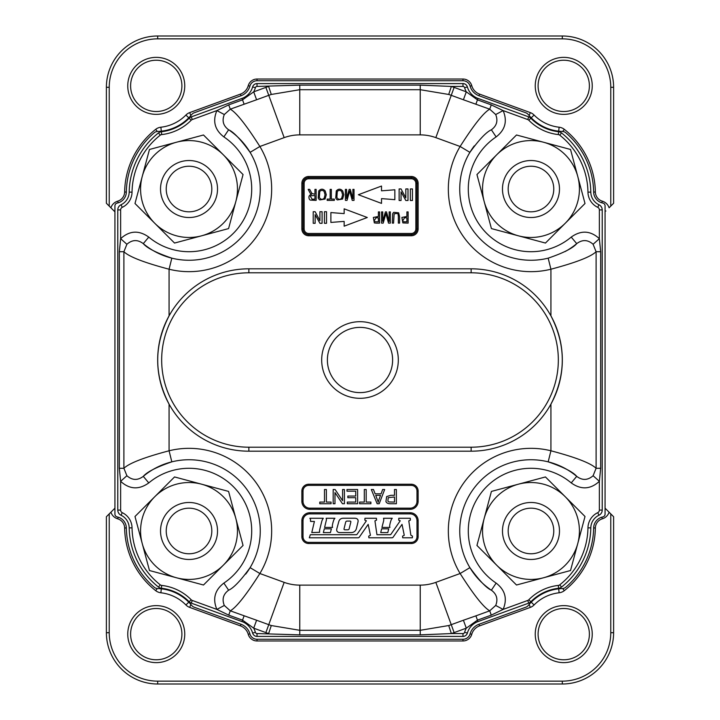 <?xml version="1.0" encoding="UTF-8"?>
<svg xmlns="http://www.w3.org/2000/svg" width="720" height="720" viewBox="0 0 720 720"><rect width="100%" height="100%" fill="white"/><g stroke="black" fill="none" stroke-linecap="round" stroke-linejoin="round"><path stroke-width="1.08" d="M106.389 632.709L106.389 516.726L114.93 508.176L114.111 508.995L114.93 508.176L114.111 508.995L114.93 508.995L114.111 508.995L110.898 512.217A10.26 10.26 0 0 0 117.702 518.832L118.188 517.194L117.702 518.832A9.702 9.702 0 0 1 124.632 527.967A81.495 81.495 0 0 0 155.664 590.643A10.26 10.26 0 0 0 160.875 592.785L161.316 588.825L160.875 592.785A41.607 41.607 0 0 1 185.922 604.962A10.26 10.26 0 0 0 189.72 607.41L240.444 625.887L241.029 624.276L194.166 607.203A5.697 5.697 0 0 1 191.682 605.439A45.594 45.594 0 0 0 157.689 588.564A5.697 5.697 0 0 1 154.152 587.187A79.785 79.785 0 0 1 126.342 527.94A11.412 11.412 0 0 0 117.216 516.942A2.853 2.853 0 0 1 114.93 514.152L114.93 205.848A2.853 2.853 0 0 1 117.216 203.058A11.412 11.412 0 0 0 126.342 192.06A79.785 79.785 0 0 1 154.152 132.813A5.697 5.697 0 0 1 157.689 131.436A45.594 45.594 0 0 0 191.682 114.561A5.697 5.697 0 0 1 194.166 112.797L241.029 95.724A14.247 14.247 0 0 0 249.885 86.157A7.407 7.407 0 0 1 257.022 80.739L462.978 80.739A7.407 7.407 0 0 1 470.115 86.157A14.247 14.247 0 0 0 478.971 95.724L525.834 112.797A5.697 5.697 0 0 1 528.318 114.561A45.594 45.594 0 0 0 562.311 131.436A5.697 5.697 0 0 1 565.848 132.813A79.785 79.785 0 0 1 593.658 192.06A11.412 11.412 0 0 0 602.784 203.058A2.853 2.853 0 0 1 605.07 205.848L605.07 514.152A2.853 2.853 0 0 1 602.784 516.942A11.412 11.412 0 0 0 593.658 527.94A79.785 79.785 0 0 1 565.848 587.187A5.697 5.697 0 0 1 562.311 588.564A45.594 45.594 0 0 0 528.318 605.439A5.697 5.697 0 0 1 525.834 607.203L478.971 624.276A14.247 14.247 0 0 0 470.115 633.843A7.407 7.407 0 0 1 462.978 639.261L257.022 639.261A7.407 7.407 0 0 1 249.885 633.843A14.247 14.247 0 0 0 241.029 624.276L194.166 607.203A5.697 5.697 0 0 1 191.682 605.439A45.594 45.594 0 0 0 157.689 588.564A5.697 5.697 0 0 1 154.152 587.187A79.785 79.785 0 0 1 126.342 527.94A11.412 11.412 0 0 0 117.216 516.942A2.853 2.853 0 0 1 114.93 514.152L114.93 205.848A2.853 2.853 0 0 1 117.216 203.058A11.412 11.412 0 0 0 126.342 192.06A79.785 79.785 0 0 1 154.152 132.813A5.697 5.697 0 0 1 157.689 131.436A45.594 45.594 0 0 0 191.682 114.561A5.697 5.697 0 0 1 194.166 112.797L241.029 95.724A14.247 14.247 0 0 0 249.885 86.157A7.407 7.407 0 0 1 257.022 80.739L462.978 80.739A7.407 7.407 0 0 1 470.115 86.157A14.247 14.247 0 0 0 478.971 95.724L525.834 112.797A5.697 5.697 0 0 1 528.318 114.561A45.594 45.594 0 0 0 562.311 131.436A5.697 5.697 0 0 1 565.848 132.813A79.785 79.785 0 0 1 593.658 192.06A11.412 11.412 0 0 0 602.784 203.058A2.853 2.853 0 0 1 605.07 205.848L605.07 514.152A2.853 2.853 0 0 1 602.784 516.942A11.412 11.412 0 0 0 593.658 527.94A79.785 79.785 0 0 1 565.848 587.187A5.697 5.697 0 0 1 562.311 588.564A45.594 45.594 0 0 0 528.318 605.439A5.697 5.697 0 0 1 525.834 607.203L478.971 624.276A14.247 14.247 0 0 0 470.115 633.843A7.407 7.407 0 0 1 462.978 639.261L257.022 639.261A7.407 7.407 0 0 1 249.885 633.843A14.247 14.247 0 0 0 241.029 624.276L240.444 625.887A12.537 12.537 0 0 1 248.238 634.302A9.117 9.117 0 0 0 257.022 640.971L462.978 640.971A9.117 9.117 0 0 0 471.762 634.302L470.115 633.843L471.762 634.302A12.537 12.537 0 0 1 479.556 625.887L530.28 607.41A10.26 10.26 0 0 0 534.078 604.962L531.234 602.163L534.078 604.962A41.607 41.607 0 0 1 559.125 592.785A10.26 10.26 0 0 0 564.336 590.643A81.495 81.495 0 0 0 595.368 527.967L593.658 527.94L595.368 527.967A9.702 9.702 0 0 1 602.298 518.832A10.26 10.26 0 0 0 609.102 512.217L613.611 516.726L613.611 632.709L610.767 632.709A48.447 48.447 0 0 1 562.32 681.147L157.68 681.147A48.447 48.447 0 0 1 109.233 632.709L109.233 513.882L110.898 512.217A10.26 10.26 0 0 0 117.702 518.832A9.702 9.702 0 0 1 124.632 527.967L126.342 527.94L124.632 527.967A81.495 81.495 0 0 0 155.664 590.643L157.329 588.537L155.664 590.643A10.26 10.26 0 0 0 160.875 592.785A41.607 41.607 0 0 1 185.922 604.962L188.766 602.163L185.922 604.962A10.26 10.26 0 0 0 189.72 607.41L190.818 604.395L189.72 607.41L240.444 625.887A12.537 12.537 0 0 1 248.238 634.302L249.885 633.843L248.238 634.302A9.117 9.117 0 0 0 257.022 640.971L257.022 639.261L257.022 640.971L462.978 640.971L462.978 639.261L462.978 640.971A9.117 9.117 0 0 0 471.762 634.302A12.537 12.537 0 0 1 479.556 625.887L478.971 624.276L479.556 625.887L530.28 607.41L529.182 604.395L530.28 607.41A10.26 10.26 0 0 0 534.078 604.962A41.607 41.607 0 0 1 559.125 592.785L558.684 588.825L559.125 592.785A10.26 10.26 0 0 0 564.336 590.643L562.671 588.537L564.336 590.643A81.495 81.495 0 0 0 595.368 527.967A9.702 9.702 0 0 1 602.298 518.832L601.812 517.194L602.298 518.832A10.26 10.26 0 0 0 609.102 512.217L613.611 516.726L613.611 632.709L610.767 632.709L610.767 513.882L610.767 632.709A48.447 48.447 0 0 1 562.32 681.147L157.68 681.147L157.68 684L157.68 681.147A48.447 48.447 0 0 1 109.233 632.709L109.233 513.882L106.389 516.726L106.389 632.709A51.291 51.291 0 0 0 157.68 684L562.32 684A51.291 51.291 0 0 0 613.611 632.709A51.291 51.291 0 0 1 562.32 684L157.68 684A51.291 51.291 0 0 1 106.389 632.709A51.291 51.291 0 0 0 157.68 684A51.291 51.291 0 0 1 106.389 632.709L109.233 632.709L106.389 632.709M114.111 211.005L106.389 203.274L106.389 87.291A51.291 51.291 0 0 1 157.68 36L562.32 36A51.291 51.291 0 0 1 613.611 87.291L613.611 203.274L609.102 207.783A10.26 10.26 0 0 0 602.298 201.168A9.702 9.702 0 0 1 595.368 192.033A81.495 81.495 0 0 0 564.336 129.357A10.26 10.26 0 0 0 559.125 127.215A41.607 41.607 0 0 1 534.078 115.038A10.26 10.26 0 0 0 530.28 112.59L479.556 94.113A12.537 12.537 0 0 1 471.762 85.698A9.117 9.117 0 0 0 462.978 79.029L257.022 79.029A9.117 9.117 0 0 0 248.238 85.698A12.537 12.537 0 0 1 240.444 94.113L189.72 112.59A10.26 10.26 0 0 0 185.922 115.038A41.607 41.607 0 0 1 160.875 127.215A10.26 10.26 0 0 0 155.664 129.357A81.495 81.495 0 0 0 124.632 192.033A9.702 9.702 0 0 1 117.702 201.168A10.26 10.26 0 0 0 110.898 207.783L106.389 203.274L106.389 87.291A51.291 51.291 0 0 1 157.68 36L562.32 36A51.291 51.291 0 0 1 613.611 87.291L613.611 203.274L609.102 207.783A10.26 10.26 0 0 0 602.298 201.168L601.812 202.806L602.298 201.168A9.702 9.702 0 0 1 595.368 192.033A81.495 81.495 0 0 0 564.336 129.357A10.26 10.26 0 0 0 559.125 127.215L558.684 131.175L559.125 127.215A41.607 41.607 0 0 1 534.078 115.038A10.26 10.26 0 0 0 530.28 112.59L479.556 94.113L478.971 95.724L479.556 94.113A12.537 12.537 0 0 1 471.762 85.698A9.117 9.117 0 0 0 462.978 79.029L257.022 79.029A9.117 9.117 0 0 0 248.238 85.698L249.885 86.157L248.238 85.698A12.537 12.537 0 0 1 240.444 94.113L189.72 112.59A10.26 10.26 0 0 0 185.922 115.038L188.766 117.837L185.922 115.038A41.607 41.607 0 0 1 160.875 127.215A10.26 10.26 0 0 0 155.664 129.357A81.495 81.495 0 0 0 124.632 192.033L126.342 192.06L124.632 192.033A9.702 9.702 0 0 1 117.702 201.168A10.26 10.26 0 0 0 110.898 207.783L114.93 211.824L114.111 211.005L114.93 211.005L114.111 211.005M605.07 508.176L609.102 512.217L605.07 508.176M156.249 659.781A25.65 25.65 0 0 0 178.461 621.306A25.65 25.65 0 0 0 134.046 621.306A25.65 25.65 0 0 0 156.249 659.781A25.65 25.65 0 0 0 178.461 621.306A25.65 25.65 0 0 0 134.046 621.306A25.65 25.65 0 0 0 156.249 659.781M563.751 659.781A25.65 25.65 0 0 0 585.954 621.306A25.65 25.65 0 0 0 541.539 621.306A25.65 25.65 0 0 0 563.751 659.781A25.65 25.65 0 0 0 585.954 621.306A25.65 25.65 0 0 0 541.539 621.306A25.65 25.65 0 0 0 563.751 659.781M156.249 111.519A25.65 25.65 0 0 0 178.461 73.044A25.65 25.65 0 0 0 134.046 73.044A25.65 25.65 0 0 0 156.249 111.519A25.65 25.65 0 0 0 178.461 73.044A25.65 25.65 0 0 0 134.046 73.044A25.65 25.65 0 0 0 156.249 111.519M563.751 111.519A25.65 25.65 0 0 0 585.954 73.044A25.65 25.65 0 0 0 541.539 73.044A25.65 25.65 0 0 0 563.751 111.519A25.65 25.65 0 0 0 585.954 73.044A25.65 25.65 0 0 0 541.539 73.044A25.65 25.65 0 0 0 563.751 111.519M563.751 114.363A28.494 28.494 0 0 0 588.429 71.622A28.494 28.494 0 0 0 539.064 71.622A28.494 28.494 0 0 0 563.751 114.363A28.494 28.494 0 0 0 588.429 71.622A28.494 28.494 0 0 0 539.064 71.622A28.494 28.494 0 0 0 563.751 114.363M156.249 114.363A28.494 28.494 0 0 0 180.936 71.622A28.494 28.494 0 0 0 131.571 71.622A28.494 28.494 0 0 0 156.249 114.363A28.494 28.494 0 0 0 180.936 71.622A28.494 28.494 0 0 0 131.571 71.622A28.494 28.494 0 0 0 156.249 114.363M156.249 662.625A28.494 28.494 0 0 0 180.936 619.884A28.494 28.494 0 0 0 131.571 619.884A28.494 28.494 0 0 0 156.249 662.625A28.494 28.494 0 0 0 180.936 619.884A28.494 28.494 0 0 0 131.571 619.884A28.494 28.494 0 0 0 156.249 662.625M563.751 662.625A28.494 28.494 0 0 0 588.429 619.884A28.494 28.494 0 0 0 539.064 619.884A28.494 28.494 0 0 0 563.751 662.625A28.494 28.494 0 0 0 588.429 619.884A28.494 28.494 0 0 0 539.064 619.884A28.494 28.494 0 0 0 563.751 662.625M228.582 491.418L174.546 476.946L154.773 496.719A48.447 48.447 0 0 0 142.227 543.51L149.472 570.528L176.49 577.773A48.447 48.447 0 0 0 235.818 518.436A48.447 48.447 0 0 0 154.773 496.719L134.991 516.501L142.227 543.51A48.447 48.447 0 0 0 176.49 577.773L203.499 585.009L243.054 545.454L228.582 491.418M172.908 514.854A22.797 22.797 0 0 1 211.041 525.078A22.797 22.797 0 0 1 183.123 552.996A22.797 22.797 0 0 1 172.908 514.854M168.876 510.831A28.494 28.494 0 0 1 216.549 523.602A28.494 28.494 0 0 1 181.647 558.504A28.494 28.494 0 0 1 168.876 510.831M412.443 200.511L412.443 188.937L410.346 188.937L410.346 200.511L412.443 200.511M335.754 197.955L336.285 190.89C338.445 188.613 340.587 188.631 342.711 190.935L343.818 194.742L342.576 199.08L337.311 199.917A4.572 4.572 0 0 1 335.754 197.955M336.87 197.451C338.301 199.656 339.921 199.908 341.712 198.207L342.585 194.724L341.685 191.565A2.691 2.691 0 0 0 337.302 191.574L336.87 197.451M330.156 189.378L331.344 189.378L331.344 199.098L334.323 199.098L334.323 200.394L327.159 200.394L327.159 199.098L330.156 199.098L330.156 189.378M312.093 199.179L314.946 199.179L314.946 195.534L311.103 195.741A1.548 1.548 0 0 0 310.41 196.371L312.093 199.179M316.143 189.378L316.143 200.394L310.284 200.088A2.34 2.34 0 0 1 309.303 199.062C308.412 196.623 309.132 195.066 311.463 194.391A3.132 3.132 0 0 1 310.698 193.788A7.605 7.605 0 0 1 309.753 192.384L308.178 189.378L309.681 189.378L311.94 193.482L314.946 194.274L314.946 189.378L316.143 189.378M325.053 199.08L319.788 199.917A4.572 4.572 0 0 1 318.222 197.955L318.762 190.89C320.913 188.613 323.055 188.631 325.188 190.935L326.286 194.742L325.053 199.08M319.914 220.68L319.914 211.716L322.092 211.716L322.092 223.29L319.914 223.29L315.144 214.65L315.144 223.29L313.218 223.29L313.218 211.716L315.144 211.716L319.914 220.68M325.053 194.724L324.162 191.565A2.691 2.691 0 0 0 319.77 191.574L319.338 197.451C320.778 199.656 322.389 199.908 324.18 198.207L325.053 194.724M376.137 223.119L374.328 222.912L373.365 217.431L378.387 216.477L378.387 211.914L379.602 211.914L379.602 223.119L376.137 223.119M389.16 221.454L389.16 211.914L390.33 211.914L390.33 223.119L388.503 223.119L385.893 213.534A169.965 169.965 0 0 1 385.398 215.325L383.202 223.119L381.564 223.119L381.564 211.914L382.734 211.914L382.734 221.301L385.407 211.914L386.505 211.914L389.16 221.454M398.349 216.657L398.115 214.452A1.989 1.989 0 0 0 397.341 213.417L394.146 213.795L393.561 223.119L392.337 223.119L392.652 213.975A3.078 3.078 0 0 1 393.813 212.328L398.664 212.814L399.564 216.648L399.564 223.119L398.349 223.119L398.349 216.657M404.559 221.805L406.908 221.805L406.908 217.8L404.532 217.8L402.624 220.977A1.467 1.467 0 0 0 403.245 221.625L404.559 221.805M406.908 211.914L408.123 211.914L408.123 223.119L402.858 222.912L401.886 217.431L406.908 216.477L406.908 211.914M385.929 501.579L386.649 496.566L390.834 495.306L394.488 495.306L394.488 489.51L396.369 489.51L396.369 503.757L390.996 503.757A13.248 13.248 0 0 1 388.827 503.622A4.311 4.311 0 0 1 387.072 502.956A3.51 3.51 0 0 1 385.929 501.579M394.488 502.083L394.488 496.989L388.206 497.664L387.891 501.111A2.115 2.115 0 0 0 389.079 501.948L394.488 502.083M410.157 512.739L410.157 513.882L309.843 513.882A6.84 6.84 0 0 0 303.012 520.722L303.012 536.679A5.697 5.697 0 0 0 308.709 542.376L411.291 542.376A5.697 5.697 0 0 0 416.988 536.679L416.988 520.722A6.84 6.84 0 0 0 410.157 513.882A6.84 6.84 0 0 1 416.988 520.722L418.131 520.722A7.983 7.983 0 0 0 410.157 512.739L309.843 512.739A7.983 7.983 0 0 0 301.869 520.722L301.869 536.679A6.84 6.84 0 0 0 308.709 543.519L411.291 543.519A6.84 6.84 0 0 0 418.131 536.679L418.131 520.722M301.869 501.336L303.012 501.336A6.84 6.84 0 0 0 309.843 508.176L410.157 508.176A6.84 6.84 0 0 0 416.988 501.336L416.988 491.085A5.697 5.697 0 0 0 411.291 485.379L308.709 485.379A5.697 5.697 0 0 0 303.012 491.085L303.012 501.336A6.84 6.84 0 0 0 309.843 508.176L309.843 509.319L410.157 509.319A7.983 7.983 0 0 0 418.131 501.336L418.131 491.085A6.84 6.84 0 0 0 411.291 484.245L308.709 484.245A6.84 6.84 0 0 0 301.869 491.085L301.869 501.336A7.983 7.983 0 0 0 309.843 509.319M314.406 521.442L311.778 532.593L319.68 532.296A3.645 3.645 0 0 1 319.545 531.243A8.532 8.532 0 0 1 319.797 529.299L321.723 521.559A8.739 8.739 0 0 1 323.325 518.274L309.834 518.274A2.781 2.781 0 0 1 310.554 520.137L310.554 521.442L314.406 521.442M330.435 532.602L331.371 528.822L324.306 528.822L323.361 532.602L330.435 532.602M333.693 520.29A27.855 27.855 0 0 0 332.361 525.465A3.726 3.726 0 0 0 332.577 527.418L324.594 527.418L326.394 519.993A3.717 3.717 0 0 0 326.142 518.274L334.917 518.274A6.084 6.084 0 0 0 333.693 520.29M356.454 528.372L357.975 522.063A11.718 5.148 144.5 0 0 354.663 518.238L343.26 518.238A10.314 6.444 50.4 0 0 338.805 521.568L336.879 528.606A11.574 5.13 -35.5 0 0 340.146 532.602L351.018 532.602A10.035 7.083 -129.6 0 0 356.454 528.372M347.103 521.082L349.965 521.082A2.196 1.143 147.2 0 1 350.838 522.036L349.164 528.768A3.447 2.034 -131.2 0 1 347.796 529.794L344.925 529.794A3.375 1.413 -34.9 0 1 344.034 528.786L345.663 522.171A3.483 2.106 48.8 0 1 347.103 521.082M576.234 244.044L576.72 243.639A71.244 71.244 0 0 1 576.234 244.044A71.244 71.244 0 0 0 576.711 243.639C582.354 239.4 587.817 239.616 593.109 244.278L596.106 251.721C590.787 256.815 575.73 262.647 550.926 269.217L548.172 258.156C563.463 252.918 572.976 248.076 576.711 243.639L571.23 237.087A62.694 62.694 0 0 1 480.816 226.62A62.694 62.694 0 0 1 496.134 136.908L491.382 129.798C486.432 131.922 479.268 139.437 469.899 152.352A71.244 71.244 0 0 0 548.172 258.156M491.382 129.798C496.755 125.847 498.195 120.762 495.693 114.543L489.717 109.179C483.66 112.581 473.796 125.019 460.125 146.484L469.899 152.352A71.244 71.244 0 0 1 474.3 145.863A71.244 71.244 0 0 0 469.899 152.352M593.109 244.278L599.364 238.671L599.364 209.907A2.853 2.853 0 0 0 597.735 207.333L598.959 204.759A5.697 5.697 0 0 1 602.217 209.907L602.217 510.093A5.697 5.697 0 0 1 598.959 515.241A14.256 14.256 0 0 0 590.805 527.895A76.941 76.941 0 0 1 561.51 587.07L559.746 584.829A74.088 74.088 0 0 0 587.961 527.85L590.805 527.895A76.941 76.941 0 0 1 561.51 587.07A5.697 5.697 0 0 1 558.621 588.258A46.161 46.161 0 0 0 530.829 601.767A5.697 5.697 0 0 1 528.714 603.126L477.99 621.603A17.1 17.1 0 0 0 467.37 633.078A4.563 4.563 0 0 1 462.978 636.408L257.022 636.408A4.563 4.563 0 0 1 252.63 633.078A17.1 17.1 0 0 0 242.01 621.603L191.286 603.126A5.697 5.697 0 0 1 189.171 601.767A46.161 46.161 0 0 0 161.379 588.258A5.697 5.697 0 0 1 158.49 587.07A76.941 76.941 0 0 1 129.195 527.895A14.256 14.256 0 0 0 121.041 515.241A5.697 5.697 0 0 1 117.783 510.093L117.783 209.907A5.697 5.697 0 0 1 121.041 204.759A14.256 14.256 0 0 0 129.195 192.105A76.941 76.941 0 0 1 158.49 132.93A5.697 5.697 0 0 1 161.379 131.742A46.161 46.161 0 0 0 189.171 118.233L191.205 120.231A2.853 2.853 0 0 1 192.258 119.556L216.891 110.583L228.717 104.886L230.283 109.179L224.307 114.543C221.805 120.735 223.236 125.82 228.618 129.798L223.866 136.908A62.694 62.694 0 0 1 239.184 226.62A62.694 62.694 0 0 1 148.77 237.087L143.289 243.639C137.664 239.4 132.192 239.616 126.891 244.278L123.894 251.721C129.204 256.815 144.27 262.647 169.074 269.217L171.828 258.156A71.244 71.244 0 0 1 143.289 243.639C147.024 248.076 156.537 252.918 171.828 258.156A71.244 71.244 0 0 0 250.101 152.352C240.741 139.446 233.577 131.931 228.618 129.798L228.618 129.798A71.244 71.244 0 0 1 229.347 130.293A71.244 71.244 0 0 0 228.618 129.798L229.095 130.122M469.899 567.648L460.125 573.516C473.796 594.99 483.66 607.419 489.717 610.821L495.693 605.457C498.195 599.265 496.764 594.18 491.382 590.202C486.423 588.069 479.259 580.554 469.899 567.648A71.244 71.244 0 0 0 489.825 589.131A71.244 71.244 0 0 1 548.172 461.844A71.244 71.244 0 0 1 576.711 476.361C572.976 471.924 563.463 467.082 548.172 461.844L550.926 450.783L550.926 404.145C566.073 374.643 566.073 345.213 550.926 315.855L550.926 269.217A82.638 82.638 0 0 1 460.125 146.484L435.834 137.637A45.594 45.594 0 0 0 420.237 134.883L299.763 134.883A45.594 45.594 0 0 0 284.166 137.637L259.875 146.484L250.101 152.352A71.244 71.244 0 0 0 230.175 130.869A71.244 71.244 0 0 1 250.101 152.352M228.717 104.886L242.541 99.855L253.701 91.836L256.59 99.765L230.283 109.179C236.34 112.581 246.204 125.01 259.875 146.484A82.638 82.638 0 0 1 169.074 269.217L169.074 315.855C153.927 345.357 153.927 374.787 169.074 404.145L169.074 450.783L171.828 461.844C156.537 467.082 147.024 471.924 143.289 476.361L148.77 482.913C138.933 489.96 129.555 489.438 120.636 481.329L119.331 468.279L123.894 468.279C129.213 463.185 144.27 457.353 169.074 450.783A82.638 82.638 0 0 1 259.875 573.516L250.101 567.648C240.732 580.563 233.568 588.078 228.618 590.202C223.245 594.153 221.805 599.238 224.307 605.457L230.283 610.821C236.34 607.419 246.204 594.981 259.875 573.516L284.166 582.363A45.594 45.594 0 0 0 299.763 585.117L420.237 585.117A45.594 45.594 0 0 0 435.834 582.363L460.125 573.516A82.638 82.638 0 0 1 550.926 450.783C575.73 457.353 590.796 463.185 596.106 468.279L600.669 468.279L599.364 481.329C590.472 489.438 581.094 489.96 571.23 482.913L576.711 476.361C582.336 480.6 587.808 480.384 593.109 475.722L596.106 468.279L596.106 251.721L600.669 251.721L600.669 468.279M250.101 567.648A71.244 71.244 0 0 1 245.7 574.137A71.244 71.244 0 0 0 145.962 474.219A71.244 71.244 0 0 1 171.828 461.844M228.717 615.114L230.283 610.821L256.59 620.235L253.701 628.164L242.541 620.145L228.717 615.114L216.891 609.417L192.258 600.444A2.853 2.853 0 0 1 191.205 599.769A49.014 49.014 0 0 0 161.703 585.423A2.853 2.853 0 0 1 160.254 584.829A74.088 74.088 0 0 1 132.039 527.85A17.109 17.109 0 0 0 122.265 512.667A2.853 2.853 0 0 1 120.636 510.093L120.636 481.329L126.891 475.722C132.183 480.384 137.646 480.6 143.289 476.361L143.289 476.361A71.244 71.244 0 0 1 143.766 475.956A71.244 71.244 0 0 0 143.289 476.361L143.766 475.956M119.331 468.279L119.331 251.721L123.894 251.721L123.894 468.279L126.891 475.722M490.905 589.878L491.382 590.202A71.244 71.244 0 0 1 490.653 589.707A71.244 71.244 0 0 0 491.382 590.202L496.134 583.092A62.694 62.694 0 0 1 480.816 493.38A62.694 62.694 0 0 1 571.23 482.913M464.625 632.313A1.71 1.71 0 0 1 462.978 633.564L462.978 636.408A4.563 4.563 0 0 0 467.37 633.078L464.625 632.313A19.944 19.944 0 0 1 466.299 628.164L463.41 620.235L475.902 615.852L477.459 620.145L466.299 628.164L454.131 632.601A99.054 99.054 0 0 1 451.368 633.564L420.237 634.86L299.763 634.86L257.022 633.564A1.71 1.71 0 0 1 255.375 632.313A19.944 19.944 0 0 0 253.701 628.164L265.869 632.601A99.054 99.054 0 0 0 268.632 633.564L271.287 625.545L299.763 630.297L299.763 634.86M255.375 87.687L252.63 86.922A4.563 4.563 0 0 1 257.022 83.592L462.978 83.592L462.978 86.436L451.368 86.436L448.713 94.455L420.237 89.703L299.763 89.703L271.287 94.455L268.632 86.436A99.054 99.054 0 0 0 265.869 87.399L253.701 91.836A19.944 19.944 0 0 0 255.375 87.687A1.71 1.71 0 0 1 257.022 86.436L299.763 85.14L420.237 85.14L451.368 86.436A99.054 99.054 0 0 1 454.131 87.399L466.299 91.836L463.41 99.765L489.717 109.179L491.283 104.886L503.109 110.583L495.693 114.543M593.109 475.722L599.364 481.329L599.364 510.093A2.853 2.853 0 0 1 597.735 512.667L598.959 515.241A5.697 5.697 0 0 0 602.217 510.093L599.364 510.093M495.693 605.457L503.109 609.417L491.283 615.114L477.459 620.145L477.99 621.603M475.902 615.852L489.717 610.821L491.283 615.114M420.237 585.117L420.237 630.297L448.713 625.545L451.368 633.564L462.978 633.564M257.022 86.436L257.022 83.592A4.563 4.563 0 0 0 252.63 86.922A17.1 17.1 0 0 1 242.01 98.397L191.286 116.874A5.697 5.697 0 0 0 189.171 118.233M223.866 136.908C214.776 129.897 212.454 121.122 216.891 110.583L224.307 114.543M119.331 251.721L120.636 238.671L126.891 244.278M224.307 605.457L216.891 609.417C212.445 598.905 214.767 590.13 223.866 583.092L228.618 590.202M144.009 475.767A71.244 71.244 0 0 1 145.584 474.516A71.244 71.244 0 0 0 144.009 475.767M491.418 491.418L476.946 545.454L496.719 565.227A48.447 48.447 0 0 0 543.51 577.773L570.528 570.528L585.009 516.501L545.454 476.946L491.418 491.418M516.501 585.009L496.719 565.227A48.447 48.447 0 0 1 518.436 484.182A48.447 48.447 0 0 1 577.773 543.51A48.447 48.447 0 0 1 543.51 577.773L516.501 585.009M514.854 547.092A22.797 22.797 0 0 1 525.078 508.959A22.797 22.797 0 0 1 552.996 536.877A22.797 22.797 0 0 1 514.854 547.092M510.831 551.124A28.494 28.494 0 0 1 523.602 503.451A28.494 28.494 0 0 1 558.504 538.353A28.494 28.494 0 0 1 510.831 551.124M570.528 149.472L516.501 134.991L496.719 154.773A48.447 48.447 0 0 0 484.182 201.564L491.418 228.582L545.454 243.054L585.009 203.499L570.528 149.472M476.946 174.546L496.719 154.773A48.447 48.447 0 0 1 577.773 176.49A48.447 48.447 0 0 1 518.436 235.818A48.447 48.447 0 0 1 484.182 201.564L476.946 174.546M510.822 168.876A28.494 28.494 0 0 1 558.504 181.647A28.494 28.494 0 0 1 523.602 216.549A28.494 28.494 0 0 1 510.822 168.876M514.854 172.908A22.797 22.797 0 0 1 552.996 183.123A22.797 22.797 0 0 1 525.078 211.041A22.797 22.797 0 0 1 514.854 172.908M149.472 149.472L134.991 203.499L154.773 223.281A48.447 48.447 0 0 0 201.564 235.818L228.582 228.582L243.054 174.546L203.499 134.991L149.472 149.472M174.546 243.054L154.773 223.281A48.447 48.447 0 0 1 176.49 142.227A48.447 48.447 0 0 1 235.818 201.564A48.447 48.447 0 0 1 201.564 235.818L174.546 243.054M168.876 209.178A28.494 28.494 0 0 1 181.647 161.496A28.494 28.494 0 0 1 216.549 196.398A28.494 28.494 0 0 1 168.876 209.178M172.908 205.146A22.797 22.797 0 0 1 183.123 167.004A22.797 22.797 0 0 1 211.041 194.922A22.797 22.797 0 0 1 172.908 205.146M462.978 86.436A1.71 1.71 0 0 1 464.625 87.687A19.944 19.944 0 0 0 466.299 91.836L477.459 99.855L477.99 98.397L528.714 116.874A5.697 5.697 0 0 1 530.829 118.233A46.161 46.161 0 0 0 558.621 131.742A5.697 5.697 0 0 1 561.51 132.93A76.941 76.941 0 0 1 590.805 192.105A14.256 14.256 0 0 0 598.959 204.759A14.256 14.256 0 0 1 590.805 192.105A76.941 76.941 0 0 0 561.51 132.93A5.697 5.697 0 0 0 558.621 131.742A46.161 46.161 0 0 1 530.829 118.233A5.697 5.697 0 0 0 528.714 116.874L527.742 119.556A2.853 2.853 0 0 1 528.795 120.231L530.829 118.233M571.23 237.087C581.067 230.04 590.445 230.562 599.364 238.671L600.669 251.721M477.99 98.397A17.1 17.1 0 0 1 467.37 86.922A4.563 4.563 0 0 0 462.978 83.592A4.563 4.563 0 0 1 467.37 86.922A17.1 17.1 0 0 0 477.99 98.397M575.991 244.233A71.244 71.244 0 0 1 565.02 251.604A71.244 71.244 0 0 0 575.991 244.233M471.132 447.201L471.132 451.188L248.868 451.188A91.188 91.188 0 0 1 157.68 360A91.188 91.188 0 0 1 248.868 268.812L471.132 268.812A91.188 91.188 0 0 1 562.32 360A91.188 91.188 0 0 1 471.132 451.188A91.188 91.188 0 0 0 562.32 360A91.188 91.188 0 0 0 471.132 268.812L471.132 272.799A87.201 87.201 0 0 1 558.333 360A87.201 87.201 0 0 1 471.132 447.201L248.868 447.201A87.201 87.201 0 0 1 161.667 360A87.201 87.201 0 0 1 248.868 272.799L471.132 272.799M360 321.687A38.313 38.313 0 0 1 393.183 379.152A38.313 38.313 0 0 1 326.817 379.152A38.313 38.313 0 0 1 360 321.687M308.709 178.767A4.563 4.563 0 0 0 304.146 183.321L304.146 228.915A4.563 4.563 0 0 0 308.709 233.478L411.291 233.478A4.563 4.563 0 0 0 415.854 228.915L415.854 183.321A4.563 4.563 0 0 0 411.291 178.767L308.709 178.767L308.709 177.624A5.697 5.697 0 0 0 303.012 183.321L303.012 228.915A5.697 5.697 0 0 0 308.709 234.621L411.291 234.621A5.697 5.697 0 0 0 416.988 228.915L416.988 183.321A5.697 5.697 0 0 0 411.291 177.624L308.709 177.624A5.697 5.697 0 0 0 303.012 183.321L301.869 183.321L301.869 228.915A6.84 6.84 0 0 0 308.709 235.755L411.291 235.755A6.84 6.84 0 0 0 418.131 228.915L418.131 183.321A6.84 6.84 0 0 0 411.291 176.481L308.709 176.481A6.84 6.84 0 0 0 301.869 183.321M402.552 536.139L404.271 535.293L402.021 524.367L393.147 537.156A1.458 1.458 0 0 1 391.941 537.786L368.856 537.786L368.712 536.139L370.431 535.293L368.181 524.367L359.307 537.156A1.467 1.467 0 0 1 358.101 537.786L309.294 537.786L310.329 534.708L356.382 534.708A0.783 0.783 0 0 0 357.03 534.366L366.39 520.803L364.86 520.164L364.941 518.274L376.434 518.274L376.551 520.119L374.94 520.875L376.947 534.708L390.123 534.708A0.972 0.972 0 0 0 390.933 534.285L400.23 520.803L398.7 520.164L398.79 518.274L410.274 518.274L410.4 520.119L408.789 520.875L410.85 535.212L412.488 536.094L412.389 537.786L402.696 537.786L402.552 536.139M383.67 520.74L381.942 527.418L389.925 527.418A3.726 3.726 0 0 1 389.709 525.465A27.855 27.855 0 0 1 391.05 520.29A6.084 6.084 0 0 1 392.265 518.274L383.49 518.274A3.717 3.717 0 0 1 383.742 519.993L383.67 520.74M381.654 528.822L380.709 532.602L387.783 532.602L388.719 528.822L381.654 528.822M382.653 489.51L384.66 489.51L379.188 503.757L377.154 503.757L371.322 489.51L373.473 489.51L375.129 493.821L381.096 493.821L382.653 489.51M377.208 499.311A37.935 37.935 0 0 1 378.216 502.263A18.54 18.54 0 0 1 378.981 499.545L380.547 495.36L375.714 495.36L377.208 499.311M364.302 489.51L366.192 489.51L366.192 502.083L370.89 502.083L370.89 503.757L359.595 503.757L359.595 502.083L364.302 502.083L364.302 489.51M346.986 489.51L357.615 489.51L357.615 503.757L347.31 503.757L347.31 502.083L355.734 502.083L355.734 497.709L347.85 497.709L347.85 496.044L355.734 496.044L355.734 491.193L346.986 491.193L346.986 489.51M335.106 489.51L342.594 500.706L342.594 489.51L344.403 489.51L344.403 503.757L342.468 503.757L334.98 492.57L334.98 503.757L333.171 503.757L333.171 489.51L335.106 489.51M324.486 489.51L326.376 489.51L326.376 502.083L331.074 502.083L331.074 503.757L319.779 503.757L319.779 502.083L324.486 502.083L324.486 489.51M376.029 221.805L378.387 221.805L378.387 217.8L376.002 217.8L374.094 220.977A1.467 1.467 0 0 0 374.715 221.625L376.029 221.805M344.151 213.588L344.151 208.827L367.29 217.503L344.151 226.179L344.151 221.418A694.269 694.269 0 0 0 330.885 222.453L330.885 212.553A694.269 694.269 0 0 0 344.151 213.588M324.441 223.29L324.441 211.716L326.529 211.716L326.529 223.29L324.441 223.29M349.191 189.378L350.262 189.378L352.881 198.756L352.881 189.378L354.024 189.378L354.024 200.394L352.233 200.394L349.659 190.971A167.013 167.013 0 0 1 349.182 192.735L347.022 200.394L345.411 200.394L345.411 189.378L346.563 189.378L346.563 198.603L349.191 189.378M381.51 190.809L381.51 186.048L358.362 194.724L381.51 203.4L381.51 198.639A694.269 694.269 0 0 1 394.848 199.683L394.848 189.765A694.269 694.269 0 0 1 381.51 190.809M399.123 200.511L399.123 188.937L401.049 188.937L405.819 197.901L405.819 188.937L407.997 188.937L407.997 200.511L405.819 200.511L401.049 191.871L401.049 200.511L399.123 200.511M360 327.384A32.616 32.616 0 0 1 392.616 360A32.616 32.616 0 0 1 360 392.616A32.616 32.616 0 0 1 327.384 360A32.616 32.616 0 0 1 360 327.384M157.68 36A51.291 51.291 0 0 0 106.389 87.291L109.233 87.291L106.389 87.291A51.291 51.291 0 0 1 157.68 36L157.68 38.853L562.32 38.853L562.32 36A51.291 51.291 0 0 1 613.611 87.291A51.291 51.291 0 0 0 562.32 36L562.32 38.853A48.447 48.447 0 0 1 610.767 87.291L610.767 206.118L610.767 87.291L613.611 87.291L610.767 87.291A48.447 48.447 0 0 0 562.32 38.853L157.68 38.853A48.447 48.447 0 0 0 109.233 87.291L109.233 206.118L109.233 87.291A48.447 48.447 0 0 1 157.68 38.853L157.68 36M562.32 684A51.291 51.291 0 0 0 613.611 632.709A51.291 51.291 0 0 1 562.32 684L562.32 681.147L562.32 684M605.889 508.995L605.07 508.995L605.889 508.995M605.07 211.005L605.889 211.005L605.07 211.005M593.658 192.06L595.368 192.033L593.658 192.06M562.671 131.463L564.336 129.357L562.671 131.463M531.234 117.837L534.078 115.038L531.234 117.837M529.182 115.605L530.28 112.59L529.182 115.605M470.115 86.157L471.762 85.698L470.115 86.157M462.978 80.739L462.978 79.029L462.978 80.739M257.022 80.739L257.022 79.029L257.022 80.739M241.029 95.724L240.444 94.113L241.029 95.724M190.818 115.605L189.72 112.59L190.818 115.605M161.316 131.175L160.875 127.215L161.316 131.175M157.329 131.463L155.664 129.357L157.329 131.463M118.188 202.806L117.702 201.168L118.188 202.806M309.843 512.739L309.843 513.882A6.84 6.84 0 0 0 303.012 520.722L301.869 520.722M410.157 509.319L410.157 508.176A6.84 6.84 0 0 0 416.988 501.336L418.131 501.336M171.828 258.156A71.244 71.244 0 0 1 143.289 243.639M256.59 99.765L268.758 95.328L284.166 137.637M284.166 582.363L268.758 624.672L256.59 620.235M548.172 461.844A71.244 71.244 0 0 1 576.711 476.361M435.834 582.363L454.131 632.601M463.41 620.235L451.242 624.672A90.612 90.612 0 0 1 448.713 625.545M454.131 87.399L451.242 95.328L463.41 99.765M448.713 94.455A90.612 90.612 0 0 1 451.242 95.328L435.834 137.637M148.77 482.913A62.694 62.694 0 0 1 239.184 493.38A62.694 62.694 0 0 1 223.866 583.092M420.237 85.14L420.237 134.883M496.134 583.092C505.224 590.103 507.546 598.878 503.109 609.417L527.742 600.444L528.714 603.126A5.697 5.697 0 0 0 530.829 601.767A46.161 46.161 0 0 1 558.621 588.258L558.297 585.423A49.014 49.014 0 0 0 528.795 599.769A2.853 2.853 0 0 1 527.742 600.444M299.763 85.14L299.763 134.883M265.869 87.399L268.758 95.328A90.612 90.612 0 0 1 271.287 94.455M242.01 98.397L244.098 104.148M299.763 585.117L299.763 630.297L420.237 630.297L420.237 634.86M192.258 119.556L191.286 116.874M255.375 632.313L252.63 633.078A4.563 4.563 0 0 0 257.022 636.408L257.022 633.564M271.287 625.545A90.612 90.612 0 0 1 268.758 624.672L265.869 632.601M117.783 209.907L120.636 209.907L120.636 238.671C129.528 230.562 138.906 230.04 148.77 237.087M244.098 615.852L242.01 621.603M192.258 600.444L191.286 603.126A5.697 5.697 0 0 1 189.171 601.767A46.161 46.161 0 0 0 161.379 588.258A5.697 5.697 0 0 1 158.49 587.07A76.941 76.941 0 0 1 129.195 527.895A14.256 14.256 0 0 0 121.041 515.241A5.697 5.697 0 0 1 117.783 510.093L120.636 510.093M129.195 192.105L132.039 192.15A74.088 74.088 0 0 1 160.254 135.171L158.49 132.93M160.254 135.171A2.853 2.853 0 0 1 161.703 134.577L161.379 131.742M121.041 204.759L122.265 207.333A17.109 17.109 0 0 0 132.039 192.15M191.205 120.231A49.014 49.014 0 0 1 161.703 134.577M120.636 209.907A2.853 2.853 0 0 1 122.265 207.333M597.735 207.333A17.109 17.109 0 0 1 587.961 192.15L590.805 192.105M528.795 120.231A49.014 49.014 0 0 0 558.297 134.577A2.853 2.853 0 0 1 559.746 135.171A74.088 74.088 0 0 1 587.961 192.15M496.134 136.908C505.233 129.87 507.555 121.095 503.109 110.583L527.742 119.556M559.746 584.829A2.853 2.853 0 0 1 558.297 585.423M587.961 527.85A17.109 17.109 0 0 1 597.735 512.667M598.959 204.759A5.697 5.697 0 0 1 602.217 209.907L599.364 209.907M590.805 527.895A14.256 14.256 0 0 1 598.959 515.241M561.51 587.07A5.697 5.697 0 0 1 558.621 588.258M530.829 601.767L528.795 599.769M559.746 135.171L561.51 132.93M558.297 134.577L558.621 131.742M475.902 104.148L477.459 99.855L491.283 104.886M189.171 601.767L191.205 599.769M464.625 87.687L467.37 86.922M161.379 588.258L161.703 585.423M158.49 587.07L160.254 584.829M129.195 527.895L132.039 527.85M121.041 515.241L122.265 512.667M248.868 447.201L248.868 451.188A91.188 91.188 0 0 1 157.68 360A91.188 91.188 0 0 1 248.868 268.812L248.868 272.799M411.291 543.519L411.291 542.376A5.697 5.697 0 0 0 416.988 536.679L418.131 536.679M301.869 536.679L303.012 536.679A5.697 5.697 0 0 0 308.709 542.376L308.709 543.519M308.709 484.245L308.709 485.379A5.697 5.697 0 0 0 303.012 491.085L301.869 491.085M418.131 491.085L416.988 491.085A5.697 5.697 0 0 0 411.291 485.379L411.291 484.245M411.291 235.755L411.291 234.621A5.697 5.697 0 0 0 416.988 228.915L415.854 228.915M415.854 183.321L416.988 183.321A5.697 5.697 0 0 0 411.291 177.624L411.291 176.481M301.869 228.915L303.012 228.915A5.697 5.697 0 0 0 308.709 234.621L308.709 233.478M411.291 178.767L411.291 177.624M411.291 234.621L411.291 233.478M304.146 183.321L303.012 183.321M303.012 228.915L304.146 228.915M418.131 228.915L416.988 228.915M416.988 183.321L418.131 183.321M308.709 177.624L308.709 176.481M308.709 235.755L308.709 234.621"/></g></svg>
